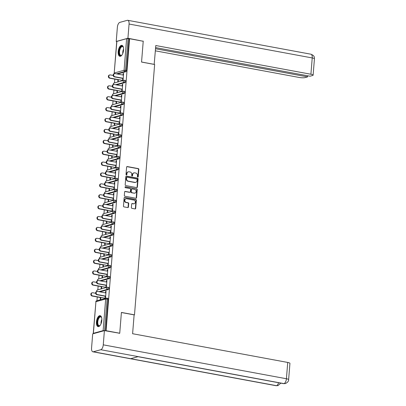 <?xml version="1.0" encoding="UTF-8"?>
<svg xmlns="http://www.w3.org/2000/svg" width="406" height="406" viewBox="0 0 406 406"><rect width="100%" height="100%" fill="white"/><g stroke="black" fill="none" stroke-linecap="round" stroke-linejoin="round"><path stroke-width="0.61" d="M137.786 177.077A0.492 0.426 74.6 0 0 138.253 176.676L138.837 169.393A0.7 0.609 74.6 0 0 138.279 168.597L127.276 166.561A0.7 0.609 74.6 0 0 126.606 167.13L126.022 174.413A0.492 0.426 74.6 0 0 126.875 174.57L126.951 173.631A2.243 1.944 74.6 0 1 128.316 171.829A2.243 1.944 74.6 0 1 129.088 171.799L130.001 171.966A2.243 1.944 74.6 0 1 131.783 174.524L131.706 175.463A0.492 0.426 74.6 0 0 132.564 175.625L132.64 174.681A2.243 1.944 74.6 0 1 134 172.88A2.243 1.944 74.6 0 1 134.772 172.849L135.69 173.022A2.243 1.944 74.6 0 1 137.472 175.575L137.395 176.519A0.492 0.426 74.6 0 0 137.786 177.077M137.771 177.072A0.492 0.426 74.6 0 0 137.908 176.772L138.492 169.49A0.7 0.609 74.6 0 0 137.939 168.693L126.931 166.653A0.7 0.609 74.6 0 0 126.87 166.648M126.393 174.971A0.492 0.426 74.6 0 0 126.535 174.666L126.611 173.722L126.951 173.631M132.082 176.021A0.492 0.426 74.6 0 0 132.219 175.717L132.295 174.778L132.64 174.681M101.81 320.41A5.567 2.568 -79.5 0 0 100.14 315.675A5.567 2.568 -79.5 0 0 96.445 321.892A5.567 2.568 -79.5 0 0 98.115 326.627A5.567 2.568 -79.5 0 0 101.81 320.41M123.561 50.085A5.567 2.568 -79.5 0 0 121.891 45.35A5.567 2.568 -79.5 0 0 118.192 51.567A5.567 2.568 -79.5 0 0 119.861 56.302A5.567 2.568 -79.5 0 0 123.561 50.085M131.392 207.557A0.7 0.609 74.6 0 0 131.95 208.354L135.036 208.928A0.7 0.609 74.6 0 0 135.7 208.354L136.355 200.27A0.7 0.609 74.6 0 0 135.797 199.468L124.789 197.433A0.7 0.609 74.6 0 0 124.124 198.001L123.475 206.091A0.7 0.609 74.6 0 0 124.028 206.887L127.758 207.578A0.7 0.609 74.6 0 0 128.428 207.004L128.702 203.548A0.7 0.609 74.6 0 0 128.149 202.746L126.296 202.406A1.873 1.624 74.6 0 1 126.591 198.737L133.838 200.082A1.873 1.624 74.6 0 1 133.544 203.746L132.336 203.523A0.7 0.609 74.6 0 0 131.671 204.096L131.392 207.557M129.58 38.737L143.227 41.265L141.552 62.067L154.635 64.488L134.493 314.848L121.409 312.427L119.734 333.23L106.088 330.702L129.58 38.737L128.068 38.697L125.525 70.319L126.52 70.507L129.067 38.88M136.751 187.613A0.7 0.609 74.6 0 0 137.416 187.039L138.065 178.955A0.7 0.609 74.6 0 0 137.512 178.158L126.505 176.118A0.7 0.609 74.6 0 0 125.84 176.691L125.185 184.776A0.7 0.609 74.6 0 0 125.743 185.578L136.751 187.613M137.213 189.612L136.558 197.697A0.7 0.609 74.6 0 1 135.893 198.27L124.886 196.23A0.7 0.609 74.6 0 1 124.327 195.433L124.606 191.972A0.7 0.609 74.6 0 1 125.276 191.399L129.737 192.226A0.7 0.609 74.6 0 0 130.407 191.657L130.59 189.358A0.7 0.609 74.6 0 0 130.032 188.562L125.388 187.699A0.492 0.426 74.6 0 1 125.464 186.74L136.655 188.81A0.7 0.609 74.6 0 1 137.213 189.612L136.868 189.709L136.218 197.793L136.558 197.697M134.117 314.949L134.493 314.848M116.877 41.346L114.203 73.06L116.745 41.432L126.616 38.661L128.068 38.697M119.734 333.23L119.222 333.372M106.088 330.702L105.575 330.844L108.118 299.222L107.123 299.034L104.575 330.662M119.684 333.245L104.403 330.626L92.7 333.854L91.558 348.059A4.39 2.025 -79.5 0 0 92.872 351.794A4.39 2.025 -79.5 0 0 93.329 351.769L130.707 358.691L138.177 356.63L100.795 349.713A4.39 2.025 -79.5 0 0 103.261 344.836L104.403 330.626L103.124 330.631L93.385 333.316L93.639 333.595M96.958 300.724L97.262 296.964M97.836 289.833L98.14 286.073M98.714 278.942L99.013 275.182M99.587 268.051L99.891 264.291M100.465 257.16L100.769 253.4M101.343 246.269L101.642 242.509M102.216 235.378L102.52 231.618M103.094 224.488L103.398 220.727M103.972 213.597L104.271 209.836M104.844 202.706L105.149 198.945M105.722 191.815L106.027 188.054M106.6 180.924L106.9 177.163M107.473 170.033L107.778 166.267M108.351 159.137L108.656 155.376M109.229 148.246L109.529 144.485M110.102 137.355L110.407 133.594M110.98 126.464L111.285 122.703M111.858 115.573L112.157 111.812M112.731 104.682L113.035 100.921M113.609 93.791L113.913 90.03M114.487 82.9L114.786 79.14M123.581 73.598L123.15 73.516L123.597 73.395L123.064 80.028L122.617 80.149L122.769 78.211M117.938 79.723L117.796 81.474L118.242 81.352L118.385 79.601M123.15 73.516L123.023 75.064M108.564 287.423A1.071 0.492 100.5 0 1 108.671 287.418A1.071 0.492 100.5 0 1 108.996 288.331A1.071 0.492 100.5 0 1 108.392 289.519L99.912 291.858M107.686 298.314A1.071 0.492 100.5 0 1 107.798 298.308A1.071 0.492 100.5 0 1 108.118 299.222M126.52 70.507A1.071 0.492 100.5 0 1 125.921 71.695L117.435 74.034M101.287 286.656L101.15 288.407L101.596 288.285L101.733 286.534M106.372 281.997L106.499 280.45L106.945 280.328L106.413 286.961L105.966 287.083L106.123 285.139M110.315 265.641A1.071 0.492 100.5 0 1 110.427 265.636A1.071 0.492 100.5 0 1 110.747 266.549A1.071 0.492 100.5 0 1 110.148 267.737L101.662 270.071M103.043 264.874L102.901 266.625L103.347 266.503L103.489 264.753M108.128 260.216L108.25 258.668L108.701 258.546L108.163 265.174L107.717 265.301L107.874 263.357M112.066 243.859A1.071 0.492 100.5 0 1 112.178 243.854A1.071 0.492 100.5 0 1 112.498 244.762A1.071 0.492 100.5 0 1 111.899 245.955L103.413 248.289M104.794 243.092L104.652 244.843L105.098 244.722L105.24 242.966M109.879 238.434L110.006 236.886L110.452 236.759L109.919 243.392L109.473 243.519L109.625 241.575M113.822 222.077A1.071 0.492 100.5 0 1 113.929 222.072A1.071 0.492 100.5 0 1 114.253 222.98A1.071 0.492 100.5 0 1 113.65 224.173L105.169 226.507M106.545 221.311L106.408 223.061L106.854 222.94L106.991 221.184M111.63 216.652L111.757 215.104L112.203 214.977L111.67 221.61L111.224 221.737L111.381 219.793M115.573 200.295A1.071 0.492 100.5 0 1 115.685 200.29A1.071 0.492 100.5 0 1 116.004 201.198A1.071 0.492 100.5 0 1 115.405 202.391L106.92 204.725M108.3 199.529L108.158 201.28L108.605 201.158L108.747 199.402M113.386 194.87L113.507 193.322L113.959 193.195L113.421 199.828L112.975 199.95L113.132 198.011M117.324 178.513A1.071 0.492 100.5 0 1 117.435 178.508A1.071 0.492 100.5 0 1 117.755 179.416A1.071 0.492 100.5 0 1 117.156 180.609L108.671 182.944M110.051 177.742L109.909 179.498L110.356 179.376L110.498 177.62M115.137 173.088L115.263 171.535L115.71 171.413L115.177 178.046L114.731 178.168L114.883 176.229M119.08 156.731A1.071 0.492 100.5 0 1 119.186 156.726A1.071 0.492 100.5 0 1 119.511 157.635A1.071 0.492 100.5 0 1 118.907 158.822L110.427 161.162M111.802 155.96L111.665 157.716L112.112 157.594L112.249 155.838M116.887 151.306L117.014 149.753L117.461 149.631L116.928 156.264L116.481 156.386L116.639 154.447M120.831 134.949A1.071 0.492 100.5 0 1 120.942 134.939A1.071 0.492 100.5 0 1 121.262 135.853A1.071 0.492 100.5 0 1 120.663 137.04L112.178 139.38M113.558 134.178L113.416 135.934L113.863 135.807L114.005 134.056M118.643 129.524L118.765 127.971L119.217 127.849L118.679 134.482L118.232 134.604L118.39 132.666M122.582 113.167A1.071 0.492 100.5 0 1 122.693 113.157A1.071 0.492 100.5 0 1 123.013 114.071A1.071 0.492 100.5 0 1 122.414 115.258L113.929 117.598M115.309 112.396L115.167 114.152L115.614 114.025L115.756 112.274M120.394 107.742L120.521 106.189L120.968 106.067L120.435 112.701L119.988 112.822L120.14 110.884M124.337 91.38A1.071 0.492 100.5 0 1 124.444 91.375A1.071 0.492 100.5 0 1 124.769 92.289A1.071 0.492 100.5 0 1 124.165 93.476L115.685 95.816M117.06 90.614L116.923 92.37L117.37 92.243L117.507 90.492M122.145 85.955L122.272 84.407L122.719 84.286L122.186 90.919L121.739 91.04L121.896 89.102M125.21 80.489A1.071 0.492 100.5 0 1 125.322 80.484A1.071 0.492 100.5 0 1 125.642 81.398A1.071 0.492 100.5 0 1 125.043 82.585L116.558 84.925M121.272 96.851L121.394 95.298L121.846 95.177L121.308 101.81L120.861 101.931L121.018 99.993M116.187 101.505L116.045 103.261L116.492 103.134L116.634 101.383M123.46 102.271A1.071 0.492 100.5 0 1 123.571 102.266A1.071 0.492 100.5 0 1 123.891 103.18A1.071 0.492 100.5 0 1 123.292 104.367L114.807 106.707M119.516 118.633L119.643 117.08L120.09 116.958L119.557 123.591L119.11 123.713L119.268 121.775M114.431 123.287L114.294 125.043L114.741 124.916L114.878 123.165M121.709 124.058A1.071 0.492 100.5 0 1 121.815 124.048A1.071 0.492 100.5 0 1 122.14 124.962A1.071 0.492 100.5 0 1 121.536 126.149L113.056 128.489M117.765 140.415L117.892 138.862L118.339 138.74L117.806 145.373L117.359 145.495L117.512 143.557M112.68 145.069L112.538 146.825L112.985 146.698L113.127 144.947M119.953 145.84A1.071 0.492 100.5 0 1 120.064 145.835A1.071 0.492 100.5 0 1 120.384 146.744A1.071 0.492 100.5 0 1 119.785 147.931L111.3 150.271M116.014 162.197L116.136 160.644L116.588 160.522L116.05 167.155L115.603 167.277L115.761 165.338M110.929 166.851L110.787 168.607L111.234 168.485L111.376 166.729M118.202 167.622A1.071 0.492 100.5 0 1 118.313 167.617A1.071 0.492 100.5 0 1 118.633 168.526A1.071 0.492 100.5 0 1 118.034 169.713L109.549 172.053M114.259 183.979L114.385 182.426L114.832 182.304L114.299 188.937L113.853 189.059L114.01 187.12M109.173 188.633L109.036 190.389L109.483 190.267L109.62 188.511M116.451 189.404A1.071 0.492 100.5 0 1 116.558 189.399A1.071 0.492 100.5 0 1 116.882 190.307A1.071 0.492 100.5 0 1 116.278 191.5L107.798 193.835M112.508 205.761L112.635 204.213L113.081 204.086L112.548 210.719L112.102 210.841L112.254 208.902M107.423 210.42L107.28 212.171L107.727 212.049L107.869 210.293M114.695 211.186A1.071 0.492 100.5 0 1 114.807 211.181A1.071 0.492 100.5 0 1 115.126 212.089A1.071 0.492 100.5 0 1 114.528 213.282L106.042 215.616M110.757 227.543L110.879 225.995L111.33 225.868L110.792 232.501L110.346 232.628L110.503 230.684M105.672 232.202L105.53 233.952L105.976 233.831L106.118 232.075M112.944 232.968A1.071 0.492 100.5 0 1 113.056 232.963A1.071 0.492 100.5 0 1 113.375 233.871A1.071 0.492 100.5 0 1 112.777 235.064L104.291 237.398M109.001 249.325L109.128 247.777L109.574 247.65L109.041 254.283L108.595 254.41L108.752 252.466M103.916 253.983L103.779 255.734L104.225 255.613L104.362 253.857M111.193 254.75A1.071 0.492 100.5 0 1 111.3 254.745A1.071 0.492 100.5 0 1 111.625 255.653A1.071 0.492 100.5 0 1 111.021 256.846L102.54 259.18M107.25 271.106L107.377 269.559L107.823 269.437L107.291 276.065L106.844 276.192L106.996 274.248M102.165 275.765L102.023 277.516L102.469 277.394L102.611 275.644M109.437 276.532A1.071 0.492 100.5 0 1 109.549 276.527A1.071 0.492 100.5 0 1 109.869 277.44A1.071 0.492 100.5 0 1 109.27 278.628L100.784 280.967M105.499 292.888L105.621 291.341L106.073 291.219L105.535 297.852L105.088 297.974L105.245 296.03M100.414 297.547L100.272 299.298L100.718 299.176L100.861 297.425M122.272 84.407L122.703 84.489M121.394 95.298L121.825 95.38M120.521 106.189L120.952 106.27M119.643 117.08L120.074 117.161M118.765 127.971L119.197 128.052M117.892 138.862L118.324 138.943M117.014 149.753L117.446 149.834M116.136 160.644L116.568 160.725M115.263 171.535L115.695 171.616M114.385 182.426L114.817 182.507M113.507 193.322L113.939 193.398M112.635 204.213L113.066 204.289M111.757 215.104L112.188 215.18M110.879 225.995L111.31 226.071M110.006 236.886L110.437 236.962M109.128 247.777L109.559 247.853M108.25 258.668L108.681 258.749M107.377 269.559L107.808 269.64M106.499 280.45L106.93 280.531M105.621 291.341L106.052 291.422M134 172.88L133.655 172.976A2.243 1.944 74.6 0 0 132.295 174.778M128.316 171.829L127.971 171.926A2.243 1.944 74.6 0 0 126.611 173.722M136.812 187.623A0.7 0.609 74.6 0 0 137.071 187.136L137.725 179.051A0.7 0.609 74.6 0 0 137.167 178.249L126.159 176.214A0.7 0.609 74.6 0 0 126.099 176.204M137.152 179.548A0.492 0.426 74.6 0 0 136.761 178.99L127.098 177.204A0.492 0.426 74.6 0 0 126.631 177.605L126.555 178.599A2.243 1.944 74.6 0 0 128.332 181.152L134.939 182.375A2.243 1.944 74.6 0 0 135.711 182.345A2.243 1.944 74.6 0 0 137.071 180.543L137.152 179.548M126.753 177.3A0.492 0.426 74.6 0 0 126.291 177.696L126.631 177.605M135.711 182.345L135.365 182.436A2.243 1.944 74.6 0 1 134.594 182.472L127.991 181.249A2.243 1.944 74.6 0 1 126.21 178.691L126.291 177.696M135.954 198.275A0.7 0.609 74.6 0 0 136.218 197.793M129.981 192.216L129.636 192.312A0.7 0.609 74.6 0 1 129.392 192.322L124.931 191.495A0.7 0.609 74.6 0 0 124.87 191.49M125.134 186.841L136.655 188.81M134.371 193.083A1.873 1.624 74.6 0 0 134.665 189.419L132.112 188.947A0.7 0.609 74.6 0 0 131.448 189.516L131.26 191.815A0.7 0.609 74.6 0 0 131.818 192.611L134.026 193.18A1.873 1.624 74.6 0 0 134.67 193.154L135.015 193.058M131.874 188.957L131.529 189.049A0.7 0.609 74.6 0 0 131.102 189.612L131.448 189.516M134.026 193.18L131.473 192.708A0.7 0.609 74.6 0 1 130.92 191.906L131.102 189.612M136.868 189.709A0.7 0.609 74.6 0 0 136.309 188.907M134.188 203.721L133.843 203.817A1.873 1.624 74.6 0 1 133.198 203.842L131.991 203.619A0.7 0.609 74.6 0 0 131.93 203.609M125.946 198.762L125.601 198.859A1.873 1.624 74.6 0 0 125.951 202.498L126.296 202.406M127.819 207.588A0.7 0.609 74.6 0 0 128.083 207.101L128.362 203.639A0.7 0.609 74.6 0 0 127.804 202.843L125.951 202.498M135.096 208.933A0.7 0.609 74.6 0 0 135.36 208.451L136.01 200.361A0.7 0.609 74.6 0 0 135.452 199.564L124.444 197.524A0.7 0.609 74.6 0 0 124.383 197.519M110.087 78.064L109.635 78.185A1.609 1.391 -105.4 0 1 109.336 75.069L109.782 74.943A1.609 1.391 74.6 0 0 110.087 78.064L123.221 80.495M113.157 75.445L110.336 74.922A1.609 1.391 74.6 0 0 109.782 74.943M109.635 78.185L118.369 79.804M123.454 75.146L115.121 73.603A1.609 1.391 74.6 0 0 114.868 76.744L114.421 76.871A1.609 1.391 -105.4 0 1 114.122 73.75L114.568 73.628M122.754 78.414L114.421 76.871M123.201 78.287L114.868 76.744M122.044 54.886A4.821 2.223 100.5 0 1 121.759 55.18A4.821 2.223 100.5 0 1 119.339 54.399A4.821 2.223 100.5 0 1 119.552 49.116A4.821 2.223 100.5 0 1 123.262 47.081A4.821 2.223 100.5 0 1 123.419 47.456M123.343 47.263A4.461 2.055 -79.5 0 0 122.5 46.588A4.461 2.055 -79.5 0 0 119.998 49.309A4.461 2.055 -79.5 0 0 120.876 55.363A4.461 2.055 -79.5 0 0 121.901 55.038M122.211 45.462A5.532 2.553 -79.5 0 0 119.283 48.852A5.532 2.553 -79.5 0 0 120.201 56.317M100.292 325.211A4.821 2.223 100.5 0 1 100.013 325.505A4.821 2.223 100.5 0 1 97.425 324.155A4.821 2.223 100.5 0 1 98.491 317.928A4.821 2.223 100.5 0 1 101.51 317.406A4.821 2.223 100.5 0 1 101.667 317.781M101.591 317.588A4.461 2.055 -79.5 0 0 100.749 316.913A4.461 2.055 -79.5 0 0 98.409 319.197A4.461 2.055 -79.5 0 0 97.897 323.998A4.461 2.055 -79.5 0 0 99.125 325.688A4.461 2.055 -79.5 0 0 100.155 325.363M100.465 315.787A5.532 2.553 -79.5 0 0 97.668 318.796A5.532 2.553 -79.5 0 0 97.1 324.587A5.532 2.553 -79.5 0 0 98.455 326.642M154.173 64.402L155.792 45.528L310.915 74.242L312.229 57.941L129.067 24.035L127.926 38.24L143.176 41.255M141.557 62.022L154.275 64.376M155.366 50.836L299.217 77.465A4.283 0.832 -175.4 0 0 305.018 77.592L307.581 76.881L155.534 48.735M129.067 24.035A4.39 2.025 -79.5 0 0 127.753 20.3A4.39 2.025 -79.5 0 0 127.296 20.325L119.831 22.381A4.39 2.025 -79.5 0 0 117.37 27.258L116.228 41.468L127.926 38.24M155.625 47.629L310.027 76.211L312.59 75.501A4.283 0.832 -175.4 0 0 313.122 75.156A4.283 0.832 -175.4 0 0 310.915 74.242M307.672 75.775L307.581 76.881M142.78 41.179L143.191 41.067M116.228 41.468L116.735 41.559M121.399 312.518L134.122 314.873L132.605 333.722L287.727 362.441A4.283 0.832 4.6 0 1 289.935 363.355L288.62 379.656A4.283 0.832 4.6 0 0 286.418 378.742L287.727 362.441M100.795 349.713L93.329 351.769M137.959 356.691L283.52 383.64A4.39 2.025 -79.5 0 0 283.956 383.619L285.433 383.558C287.737 382.361 288.798 381.061 288.62 379.656M92.872 351.794L276.034 385.7A4.39 2.025 -79.5 0 0 276.486 385.675L278.008 385.604L280.79 383.132M109.209 88.955L108.762 89.076A1.609 1.391 -105.4 0 1 108.463 85.96L108.909 85.833A1.609 1.391 74.6 0 0 109.209 88.955L122.343 91.386M112.284 86.336L109.463 85.813A1.609 1.391 74.6 0 0 108.909 85.833M108.762 89.076L117.491 90.695M108.331 99.846L107.884 99.967A1.609 1.391 -105.4 0 1 107.585 96.851L108.032 96.724A1.609 1.391 74.6 0 0 108.331 99.846L121.465 102.276M111.406 97.227L108.585 96.704A1.609 1.391 74.6 0 0 108.032 96.724M107.884 99.967L116.618 101.586M107.458 110.736L107.006 110.858A1.609 1.391 -105.4 0 1 106.707 107.742L107.154 107.615A1.609 1.391 74.6 0 0 107.458 110.736L120.592 113.167M110.528 108.118L107.707 107.595A1.609 1.391 74.6 0 0 107.154 107.615M107.006 110.858L115.74 112.477M106.58 121.627L106.133 121.749A1.609 1.391 -105.4 0 1 105.834 118.633L106.281 118.506A1.609 1.391 74.6 0 0 106.58 121.627L119.714 124.058M109.656 119.009L106.834 118.486A1.609 1.391 74.6 0 0 106.281 118.506M106.133 121.749L114.862 123.368M105.702 132.518L105.255 132.64A1.609 1.391 -105.4 0 1 104.956 129.524L105.403 129.402A1.609 1.391 74.6 0 0 105.702 132.518L118.836 134.949M108.778 129.9L105.956 129.377A1.609 1.391 74.6 0 0 105.403 129.402M105.255 132.64L113.99 134.259M122.576 86.036L114.243 84.494A1.609 1.391 74.6 0 0 113.995 87.635L113.543 87.762A1.609 1.391 -105.4 0 1 113.244 84.641L113.69 84.519M121.876 89.305L113.543 87.762M122.328 89.178L113.995 87.635M121.704 96.927L113.37 95.385A1.609 1.391 74.6 0 0 113.117 98.526L112.67 98.653A1.609 1.391 -105.4 0 1 112.371 95.532L112.817 95.41M121.003 100.196L112.67 98.653M121.45 100.069L113.117 98.526M120.826 107.818L112.492 106.276A1.609 1.391 74.6 0 0 112.239 109.417L111.792 109.544A1.609 1.391 -105.4 0 1 111.493 106.423L111.939 106.301M120.125 111.087L111.792 109.544M120.572 110.96L112.239 109.417M119.948 118.709L111.614 117.167A1.609 1.391 74.6 0 0 111.366 120.308L110.914 120.435A1.609 1.391 -105.4 0 1 110.615 117.314L111.061 117.192M119.247 121.978L110.914 120.435M119.699 121.851L111.366 120.308M119.075 129.6L110.742 128.057A1.609 1.391 74.6 0 0 110.488 131.199L110.041 131.326A1.609 1.391 -105.4 0 1 109.742 128.205L110.188 128.083M118.374 132.869L110.041 131.326M118.821 132.742L110.488 131.199M104.829 143.409L104.378 143.536A1.609 1.391 -105.4 0 1 104.078 140.415L104.525 140.293A1.609 1.391 74.6 0 0 104.829 143.409L117.963 145.84M107.9 140.791L105.078 140.268A1.609 1.391 74.6 0 0 104.525 140.293M104.378 143.536L113.112 145.15M118.197 140.491L109.864 138.948A1.609 1.391 74.6 0 0 109.61 142.095L109.163 142.217A1.609 1.391 -105.4 0 1 108.864 139.096L109.31 138.974M117.496 143.76L109.163 142.217M117.943 143.638L109.61 142.095M103.951 154.3L103.505 154.427A1.609 1.391 -105.4 0 1 103.205 151.306L103.652 151.184A1.609 1.391 74.6 0 0 103.951 154.3L117.085 156.731M107.027 151.682L104.205 151.159A1.609 1.391 74.6 0 0 103.652 151.184M103.505 154.427L112.234 156.041M117.319 151.387L108.986 149.844A1.609 1.391 74.6 0 0 108.737 152.986L108.285 153.108A1.609 1.391 -105.4 0 1 107.986 149.987L108.432 149.865M116.618 154.65L108.285 153.108M117.07 154.529L108.737 152.986M103.073 165.191L102.627 165.318A1.609 1.391 -105.4 0 1 102.327 162.197L102.774 162.075A1.609 1.391 74.6 0 0 103.073 165.191L116.207 167.622M106.149 162.573L103.327 162.05A1.609 1.391 74.6 0 0 102.774 162.075M102.627 165.318L111.361 166.932M116.446 162.278L108.113 160.735A1.609 1.391 74.6 0 0 107.859 163.877L107.412 163.999A1.609 1.391 -105.4 0 1 107.113 160.877L107.56 160.756M115.746 165.541L107.412 163.999M116.192 165.42L107.859 163.877M102.2 176.082L101.749 176.209A1.609 1.391 -105.4 0 1 101.449 173.088L101.896 172.966A1.609 1.391 74.6 0 0 102.2 176.082L115.334 178.513M105.271 173.463L102.449 172.941A1.609 1.391 74.6 0 0 101.896 172.966M101.749 176.209L110.483 177.823M115.568 173.169L107.235 171.626A1.609 1.391 74.6 0 0 106.981 174.768L106.534 174.89A1.609 1.391 -105.4 0 1 106.235 171.768L106.682 171.647M114.868 176.432L106.534 174.89M115.314 176.311L106.981 174.768M101.322 186.973L100.876 187.1A1.609 1.391 -105.4 0 1 100.576 183.979L101.023 183.857A1.609 1.391 74.6 0 0 101.322 186.973L114.456 189.409M104.398 184.354L101.576 183.832A1.609 1.391 74.6 0 0 101.023 183.857M100.876 187.1L109.605 188.714M114.69 184.06L106.357 182.517A1.609 1.391 74.6 0 0 106.108 185.659L105.656 185.781A1.609 1.391 -105.4 0 1 105.357 182.659L105.804 182.538M113.99 187.323L105.656 185.781M114.441 187.202L106.108 185.659M100.444 197.864L99.998 197.991A1.609 1.391 -105.4 0 1 99.698 194.87L100.145 194.748A1.609 1.391 74.6 0 0 100.444 197.864L113.578 200.3M103.52 195.245L100.698 194.723A1.609 1.391 74.6 0 0 100.145 194.748M99.998 197.991L108.732 199.605M113.817 194.951L105.484 193.408A1.609 1.391 74.6 0 0 105.23 196.55L104.784 196.671A1.609 1.391 -105.4 0 1 104.484 193.55L104.931 193.429M113.117 198.214L104.784 196.671M113.563 198.092L105.23 196.55M99.571 208.76L99.12 208.882A1.609 1.391 -105.4 0 1 98.82 205.761L99.267 205.639A1.609 1.391 74.6 0 0 99.571 208.76L112.706 211.191M102.642 206.136L99.82 205.614A1.609 1.391 74.6 0 0 99.267 205.639M99.12 208.882L107.854 210.496M112.939 205.842L104.606 204.299A1.609 1.391 74.6 0 0 104.352 207.441L103.906 207.562A1.609 1.391 -105.4 0 1 103.606 204.441L104.053 204.32M112.239 209.105L103.906 207.562M112.685 208.983L104.352 207.441M98.694 219.651L98.247 219.773A1.609 1.391 -105.4 0 1 97.947 216.652L98.394 216.53A1.609 1.391 74.6 0 0 98.694 219.651L111.828 222.082M101.769 217.027L98.947 216.51A1.609 1.391 74.6 0 0 98.394 216.53M98.247 219.773L106.976 221.387M112.061 216.733L103.728 215.19A1.609 1.391 74.6 0 0 103.479 218.332L103.028 218.453A1.609 1.391 -105.4 0 1 102.728 215.332L103.175 215.21M111.361 219.996L103.028 218.453M111.812 219.874L103.479 218.332M97.816 230.542L97.369 230.664A1.609 1.391 -105.4 0 1 97.07 227.543L97.516 227.421A1.609 1.391 74.6 0 0 97.816 230.542L110.95 232.973M100.891 227.918L98.069 227.401A1.609 1.391 74.6 0 0 97.516 227.421M97.369 230.664L106.103 232.278M111.188 227.624L102.855 226.081A1.609 1.391 74.6 0 0 102.601 229.223L102.155 229.344A1.609 1.391 -105.4 0 1 101.855 226.228L102.302 226.101M110.488 230.887L102.155 229.344M110.934 230.765L102.601 229.223M96.943 241.433L96.491 241.555A1.609 1.391 -105.4 0 1 96.192 238.434L96.638 238.312A1.609 1.391 74.6 0 0 96.943 241.433L110.077 243.864M100.013 238.814L97.191 238.292A1.609 1.391 74.6 0 0 96.638 238.312M96.491 241.555L105.225 243.169M110.31 238.515L101.977 236.972A1.609 1.391 74.6 0 0 101.723 240.113L101.277 240.235A1.609 1.391 -105.4 0 1 100.977 237.119L101.424 236.992M109.61 241.778L101.277 240.235M110.056 241.656L101.723 240.113M96.065 252.324L95.618 252.446A1.609 1.391 -105.4 0 1 95.319 249.325L95.765 249.203A1.609 1.391 74.6 0 0 96.065 252.324L109.199 254.755M99.14 249.705L96.318 249.182A1.609 1.391 74.6 0 0 95.765 249.203M95.618 252.446L104.347 254.06M109.432 249.406L101.099 247.863A1.609 1.391 74.6 0 0 100.85 251.004L100.399 251.126A1.609 1.391 -105.4 0 1 100.099 248.01L100.546 247.883M108.732 252.669L100.399 251.126M109.184 252.547L100.85 251.004M95.187 263.215L94.74 263.337A1.609 1.391 -105.4 0 1 94.441 260.216L94.887 260.094A1.609 1.391 74.6 0 0 95.187 263.215L108.321 265.646M98.262 260.596L95.44 260.073A1.609 1.391 74.6 0 0 94.887 260.094M94.74 263.337L103.474 264.956M108.559 260.297L100.226 258.754A1.609 1.391 74.6 0 0 99.972 261.895L99.526 262.017A1.609 1.391 -105.4 0 1 99.226 258.901L99.673 258.774M107.859 263.56L99.526 262.017M108.306 263.438L99.972 261.895M94.314 274.106L93.862 274.228A1.609 1.391 -105.4 0 1 93.563 271.106L94.009 270.985A1.609 1.391 74.6 0 0 94.314 274.106L107.448 276.537M97.384 271.487L94.562 270.964A1.609 1.391 74.6 0 0 94.009 270.985M93.862 274.228L102.596 275.847M107.681 271.188L99.348 269.645A1.609 1.391 74.6 0 0 99.094 272.786L98.648 272.908A1.609 1.391 -105.4 0 1 98.348 269.792L98.795 269.665M106.981 274.451L98.648 272.908M107.428 274.329L99.094 272.786M93.436 284.997L92.989 285.119A1.609 1.391 -105.4 0 1 92.69 281.997L93.136 281.876A1.609 1.391 74.6 0 0 93.436 284.997L106.57 287.428M96.511 282.378L93.69 281.855A1.609 1.391 74.6 0 0 93.136 281.876M92.989 285.119L101.718 286.737M106.803 282.079L98.47 280.536A1.609 1.391 74.6 0 0 98.222 283.677L97.77 283.799A1.609 1.391 -105.4 0 1 97.47 280.683L97.917 280.556M106.103 285.342L97.77 283.799M106.555 285.22L98.222 283.677M92.558 295.888L92.111 296.01A1.609 1.391 -105.4 0 1 91.812 292.893L92.258 292.767A1.609 1.391 74.6 0 0 92.558 295.888L105.692 298.319M95.633 293.269L92.812 292.746A1.609 1.391 74.6 0 0 92.258 292.767M92.111 296.01L100.845 297.628M105.93 292.97L97.597 291.427A1.609 1.391 74.6 0 0 97.344 294.568L96.897 294.69A1.609 1.391 -105.4 0 1 96.598 291.574L97.044 291.452M105.23 296.233L96.897 294.69M105.677 296.111L97.344 294.568M137.908 176.772L138.253 176.676M126.535 174.666L126.875 174.57M132.219 175.717L132.564 175.625M114.477 73.648A1.071 0.929 74.6 0 1 114.335 72.973L124.074 70.289L126.616 38.661M125.921 71.695L124.921 71.512A1.071 0.929 74.6 0 1 124.074 70.289L125.525 70.319A1.071 0.492 100.5 0 1 124.921 71.512L116.441 73.846M103.124 330.631L105.672 299.004L95.933 301.688L93.385 333.316M107.798 298.308L106.798 298.126A1.071 0.492 -79.5 0 1 107.123 299.034L105.672 299.004A1.071 0.929 -105.4 0 1 106.321 298.146L96.582 300.831A1.071 0.929 -105.4 0 0 95.933 301.688L93.253 333.402M125.043 82.585L124.048 82.403A1.071 0.492 100.5 0 0 124.647 81.21A1.071 0.492 -79.5 0 0 124.327 80.302A1.071 0.492 -79.5 0 0 124.216 80.307A1.071 0.929 -105.4 0 0 123.845 80.322L114.106 83.007A1.071 1.071 0 0 0 113.467 84.58M115.563 84.737L124.048 82.403A1.071 0.929 74.6 0 1 123.196 81.18A1.071 0.929 -105.4 0 1 123.845 80.322A1.071 1.071 0 0 1 124.327 80.302L125.322 80.484M113.604 84.544A1.071 0.929 74.6 0 1 113.457 83.864A1.071 0.929 -105.4 0 1 114.106 83.007M124.165 93.476L123.17 93.294L114.685 95.628M123.292 104.367L122.292 104.185L113.812 106.519M122.414 115.258L121.419 115.076L112.934 117.41M121.536 126.149L120.541 125.967L112.056 128.306M120.663 137.04L119.663 136.858L111.183 139.197M119.785 147.931L118.791 147.748L110.305 150.088M118.907 158.822L117.913 158.639L109.427 160.979M118.034 169.713L117.035 169.53L108.554 171.87M117.156 180.609L116.162 180.421L107.676 182.761M116.278 191.5L115.284 191.312L106.798 193.652M115.405 202.391L114.406 202.203L105.925 204.543M114.528 213.282L113.533 213.094L105.047 215.434M113.65 224.173L112.655 223.985L104.169 226.325M112.777 235.064L111.777 234.876L103.297 237.216M111.899 245.955L110.904 245.767L102.419 248.107M111.021 256.846L110.026 256.658L101.541 258.998M110.148 267.737L109.148 267.554L100.668 269.888M109.27 278.628L108.275 278.445L99.79 280.779M108.392 289.519L107.397 289.336L98.912 291.67M124.444 91.375L123.449 91.193A1.071 1.071 0 0 0 122.972 91.213A1.071 0.929 -105.4 0 0 122.323 92.071A1.071 0.929 74.6 0 0 123.17 93.294A1.071 0.492 100.5 0 0 123.769 92.101A1.071 0.492 -79.5 0 0 123.449 91.193A1.071 0.492 -79.5 0 0 123.338 91.198A1.071 0.929 -105.4 0 0 122.972 91.213L113.233 93.898A1.071 1.071 0 0 0 112.594 95.471M112.726 95.435A1.071 0.929 74.6 0 1 112.579 94.755A1.071 0.929 -105.4 0 1 113.233 93.898M123.571 102.266L122.571 102.084A1.071 1.071 0 0 0 122.094 102.104A1.071 0.929 -105.4 0 0 121.445 102.962A1.071 0.929 74.6 0 0 122.292 104.185A1.071 0.492 100.5 0 0 122.896 102.992A1.071 0.492 -79.5 0 0 122.571 102.084A1.071 0.492 -79.5 0 0 122.465 102.089A1.071 0.929 -105.4 0 0 122.094 102.104L112.355 104.789A1.071 1.071 0 0 0 111.716 106.362M111.848 106.326A1.071 0.929 74.6 0 1 111.706 105.646A1.071 0.929 -105.4 0 1 112.355 104.789M122.693 113.157L121.698 112.975A1.071 1.071 0 0 0 121.216 112.995A1.071 0.929 -105.4 0 0 120.567 113.853A1.071 0.929 74.6 0 0 121.419 115.076A1.071 0.492 100.5 0 0 122.018 113.888A1.071 0.492 -79.5 0 0 121.698 112.975A1.071 0.492 -79.5 0 0 121.587 112.98A1.071 0.929 -105.4 0 0 121.216 112.995L111.477 115.68A1.071 1.071 0 0 0 110.838 117.253M110.975 117.217A1.071 0.929 74.6 0 1 110.828 116.537A1.071 0.929 -105.4 0 1 111.477 115.68M121.815 124.048L120.821 123.866A1.071 1.071 0 0 0 120.343 123.886A1.071 0.929 -105.4 0 0 119.694 124.743A1.071 0.929 74.6 0 0 120.541 125.967A1.071 0.492 100.5 0 0 121.14 124.779A1.071 0.492 -79.5 0 0 120.821 123.866A1.071 0.492 -79.5 0 0 120.709 123.871A1.071 0.929 -105.4 0 0 120.343 123.886L110.605 126.57A1.071 1.071 0 0 0 109.965 128.144M110.097 128.108A1.071 0.929 74.6 0 1 109.95 127.428A1.071 0.929 -105.4 0 1 110.605 126.57M120.942 134.939L119.943 134.756A1.071 1.071 0 0 0 119.465 134.777A1.071 0.929 -105.4 0 0 118.816 135.64A1.071 0.929 74.6 0 0 119.663 136.858A1.071 0.492 100.5 0 0 120.267 135.67A1.071 0.492 -79.5 0 0 119.943 134.756A1.071 0.492 -79.5 0 0 119.836 134.762A1.071 0.929 -105.4 0 0 119.465 134.777L109.727 137.461A1.071 1.071 0 0 0 109.087 139.035M109.219 138.999A1.071 0.929 74.6 0 1 109.077 138.319A1.071 0.929 -105.4 0 1 109.727 137.461M120.064 145.835L119.07 145.647A1.071 1.071 0 0 0 118.588 145.668A1.071 0.929 -105.4 0 0 117.938 146.53A1.071 0.929 74.6 0 0 118.791 147.748A1.071 0.492 100.5 0 0 119.389 146.561A1.071 0.492 -79.5 0 0 119.07 145.647A1.071 0.492 -79.5 0 0 118.958 145.652A1.071 0.929 -105.4 0 0 118.588 145.668L108.849 148.352A1.071 1.071 0 0 0 108.209 149.926M108.346 149.89A1.071 0.929 74.6 0 1 108.199 149.21A1.071 0.929 -105.4 0 1 108.849 148.352M119.186 156.726L118.192 156.538A1.071 1.071 0 0 0 117.715 156.559A1.071 0.929 -105.4 0 0 117.065 157.421A1.071 0.929 74.6 0 0 117.913 158.639A1.071 0.492 100.5 0 0 118.511 157.452A1.071 0.492 -79.5 0 0 118.192 156.538A1.071 0.492 -79.5 0 0 118.08 156.543A1.071 0.929 -105.4 0 0 117.715 156.559L107.976 159.243A1.071 1.071 0 0 0 107.336 160.817M107.468 160.781A1.071 0.929 74.6 0 1 107.321 160.101A1.071 0.929 -105.4 0 1 107.976 159.243M118.313 167.617L117.314 167.429A1.071 1.071 0 0 0 116.837 167.45A1.071 0.929 -105.4 0 0 116.187 168.312A1.071 0.929 74.6 0 0 117.035 169.53A1.071 0.492 100.5 0 0 117.638 168.343A1.071 0.492 -79.5 0 0 117.314 167.429A1.071 0.492 -79.5 0 0 117.207 167.434A1.071 0.929 -105.4 0 0 116.837 167.45L107.098 170.134A1.071 1.071 0 0 0 106.458 171.708M106.59 171.672A1.071 0.929 74.6 0 1 106.448 170.992A1.071 0.929 -105.4 0 1 107.098 170.134M117.435 178.508L116.441 178.32A1.071 1.071 0 0 0 115.959 178.341A1.071 0.929 -105.4 0 0 115.309 179.203A1.071 0.929 74.6 0 0 116.162 180.421A1.071 0.492 100.5 0 0 116.761 179.234A1.071 0.492 -79.5 0 0 116.441 178.32A1.071 0.492 -79.5 0 0 116.329 178.325A1.071 0.929 -105.4 0 0 115.959 178.341L106.22 181.025A1.071 1.071 0 0 0 105.58 182.599M105.717 182.563A1.071 0.929 74.6 0 1 105.57 181.883A1.071 0.929 -105.4 0 1 106.22 181.025M116.558 189.399L115.563 189.211A1.071 1.071 0 0 0 115.086 189.232A1.071 0.929 -105.4 0 0 114.436 190.094A1.071 0.929 74.6 0 0 115.284 191.312A1.071 0.492 100.5 0 0 115.883 190.125A1.071 0.492 -79.5 0 0 115.563 189.211A1.071 0.492 -79.5 0 0 115.451 189.221A1.071 0.929 -105.4 0 0 115.086 189.232L105.347 191.916A1.071 1.071 0 0 0 104.707 193.489M104.839 193.454A1.071 0.929 74.6 0 1 104.692 192.779A1.071 0.929 -105.4 0 1 105.347 191.916M115.685 200.29L114.685 200.102A1.071 1.071 0 0 0 114.208 200.122A1.071 0.929 -105.4 0 0 113.558 200.985A1.071 0.929 74.6 0 0 114.406 202.203A1.071 0.492 100.5 0 0 115.01 201.016A1.071 0.492 -79.5 0 0 114.685 200.102A1.071 0.492 -79.5 0 0 114.578 200.112A1.071 0.929 -105.4 0 0 114.208 200.122L104.469 202.807A1.071 1.071 0 0 0 103.829 204.38M103.961 204.345A1.071 0.929 74.6 0 1 103.819 203.67A1.071 0.929 -105.4 0 1 104.469 202.807M114.807 211.181L113.812 210.993A1.071 1.071 0 0 0 113.33 211.018A1.071 0.929 -105.4 0 0 112.68 211.876A1.071 0.929 74.6 0 0 113.533 213.094A1.071 0.492 100.5 0 0 114.132 211.907A1.071 0.492 -79.5 0 0 113.812 210.993A1.071 0.492 -79.5 0 0 113.7 211.003A1.071 0.929 -105.4 0 0 113.33 211.018L103.591 213.698A1.071 1.071 0 0 0 102.951 215.271M103.088 215.236A1.071 0.929 74.6 0 1 102.941 214.561A1.071 0.929 -105.4 0 1 103.591 213.698M113.929 222.072L112.934 221.889A1.071 1.071 0 0 0 112.457 221.909A1.071 0.929 -105.4 0 0 111.807 222.767A1.071 0.929 74.6 0 0 112.655 223.985A1.071 0.492 100.5 0 0 113.254 222.798A1.071 0.492 -79.5 0 0 112.934 221.889A1.071 0.492 -79.5 0 0 112.822 221.894A1.071 0.929 -105.4 0 0 112.457 221.909L102.718 224.589A1.071 1.071 0 0 0 102.079 226.162M102.21 226.127A1.071 0.929 74.6 0 1 102.063 225.452A1.071 0.929 -105.4 0 1 102.718 224.589M113.056 232.963L112.056 232.78A1.071 1.071 0 0 0 111.579 232.8A1.071 0.929 -105.4 0 0 110.929 233.658A1.071 0.929 74.6 0 0 111.777 234.876A1.071 0.492 100.5 0 0 112.381 233.689A1.071 0.492 -79.5 0 0 112.056 232.78A1.071 0.492 -79.5 0 0 111.949 232.785A1.071 0.929 -105.4 0 0 111.579 232.8L101.84 235.48A1.071 1.071 0 0 0 101.201 237.053M101.333 237.018A1.071 0.929 74.6 0 1 101.19 236.343A1.071 0.929 -105.4 0 1 101.84 235.48M112.178 243.854L111.183 243.671A1.071 1.071 0 0 0 110.701 243.691A1.071 0.929 -105.4 0 0 110.051 244.549A1.071 0.929 74.6 0 0 110.904 245.767A1.071 0.492 100.5 0 0 111.503 244.579A1.071 0.492 -79.5 0 0 111.183 243.671A1.071 0.492 -79.5 0 0 111.071 243.676A1.071 0.929 -105.4 0 0 110.701 243.691L100.962 246.371A1.071 1.071 0 0 0 100.323 247.949M100.46 247.909A1.071 0.929 74.6 0 1 100.312 247.234A1.071 0.929 -105.4 0 1 100.962 246.371M111.3 254.745L110.305 254.562A1.071 1.071 0 0 0 109.828 254.582A1.071 0.929 -105.4 0 0 109.178 255.44A1.071 0.929 74.6 0 0 110.026 256.658A1.071 0.492 100.5 0 0 110.625 255.47A1.071 0.492 -79.5 0 0 110.305 254.562A1.071 0.492 -79.5 0 0 110.193 254.567A1.071 0.929 -105.4 0 0 109.828 254.582L100.089 257.262A1.071 1.071 0 0 0 99.45 258.84M99.582 258.8A1.071 0.929 74.6 0 1 99.434 258.125A1.071 0.929 -105.4 0 1 100.089 257.262M110.427 265.636L109.427 265.453A1.071 1.071 0 0 0 108.95 265.473A1.071 0.929 -105.4 0 0 108.3 266.331A1.071 0.929 74.6 0 0 109.148 267.554A1.071 0.492 100.5 0 0 109.752 266.361A1.071 0.492 -79.5 0 0 109.427 265.453A1.071 0.492 -79.5 0 0 109.321 265.458A1.071 0.929 -105.4 0 0 108.95 265.473L99.211 268.153A1.071 1.071 0 0 0 98.572 269.731M98.704 269.691A1.071 0.929 74.6 0 1 98.562 269.016A1.071 0.929 -105.4 0 1 99.211 268.153M109.549 276.527L108.554 276.344A1.071 1.071 0 0 0 108.072 276.364A1.071 0.929 -105.4 0 0 107.423 277.222A1.071 0.929 74.6 0 0 108.275 278.445A1.071 0.492 100.5 0 0 108.874 277.252A1.071 0.492 -79.5 0 0 108.554 276.344A1.071 0.492 -79.5 0 0 108.443 276.349A1.071 0.929 -105.4 0 0 108.072 276.364L98.333 279.049A1.071 1.071 0 0 0 97.694 280.622M97.831 280.582A1.071 0.929 74.6 0 1 97.684 279.907A1.071 0.929 -105.4 0 1 98.333 279.049M108.671 287.418L107.676 287.235A1.071 1.071 0 0 0 107.199 287.255A1.071 0.929 -105.4 0 0 106.55 288.113A1.071 0.929 74.6 0 0 107.397 289.336A1.071 0.492 100.5 0 0 107.996 288.143A1.071 0.492 -79.5 0 0 107.676 287.235A1.071 0.492 -79.5 0 0 107.565 287.24A1.071 0.929 -105.4 0 0 107.199 287.255L97.46 289.94A1.071 1.071 0 0 0 96.821 291.513M96.953 291.472A1.071 0.929 74.6 0 1 96.806 290.797A1.071 0.929 -105.4 0 1 97.46 289.94M106.798 298.126A1.071 0.492 -79.5 0 0 106.692 298.131A1.071 0.929 -105.4 0 0 106.321 298.146A1.071 1.071 0 0 1 106.798 298.126M126.931 166.653L127.276 166.561M137.939 168.693L138.279 168.597M138.492 169.49L138.837 169.393M126.159 176.214L126.505 176.118M137.167 178.249L137.512 178.158M137.725 179.051L138.065 178.955M137.071 187.136L137.416 187.039M126.21 178.691L126.555 178.599M127.991 181.249L128.332 181.152M134.594 182.472L134.939 182.375M124.931 191.495L125.276 191.399M129.392 192.322L129.737 192.226M125.144 186.831L125.464 186.74M130.92 191.906L131.26 191.815M131.473 192.708L131.818 192.611M131.991 203.619L132.336 203.523M133.198 203.842L133.544 203.746M127.804 202.843L128.149 202.746M128.362 203.639L128.702 203.548M128.083 207.101L128.428 207.004M124.444 197.524L124.789 197.433M135.452 199.564L135.797 199.468M136.01 200.361L136.355 200.27M135.36 208.451L135.7 208.354M122.774 53.465A4.461 2.055 100.5 0 1 123.246 49.908A4.461 2.055 100.5 0 1 123.597 49.045M123.551 50.197A4.314 1.989 -79.5 0 0 123.15 52.374M101.028 323.79A4.461 2.055 100.5 0 1 101.845 319.37M101.804 320.522A4.314 1.989 -79.5 0 0 101.398 322.699M313.122 75.156L314.432 58.855A4.283 0.832 4.6 0 0 312.229 57.941A4.39 2.025 -79.5 0 0 310.91 54.206L127.753 20.3M103.261 344.836L286.418 378.742A4.39 2.025 -79.5 0 1 283.956 383.619L138.177 356.63M278.572 382.721A4.39 2.025 -79.5 0 1 276.486 385.675L130.707 358.691M114.203 73.06A1.071 1.071 0 0 0 114.345 73.689M96.582 300.831A1.071 1.071 0 0 0 95.801 301.775M126.586 177.305L126.931 177.209M314.432 58.855C314.082 58.205 315.503 56.038 310.91 54.206M285.382 383.574L283.52 383.64M277.958 385.619L276.034 385.7"/></g></svg>
